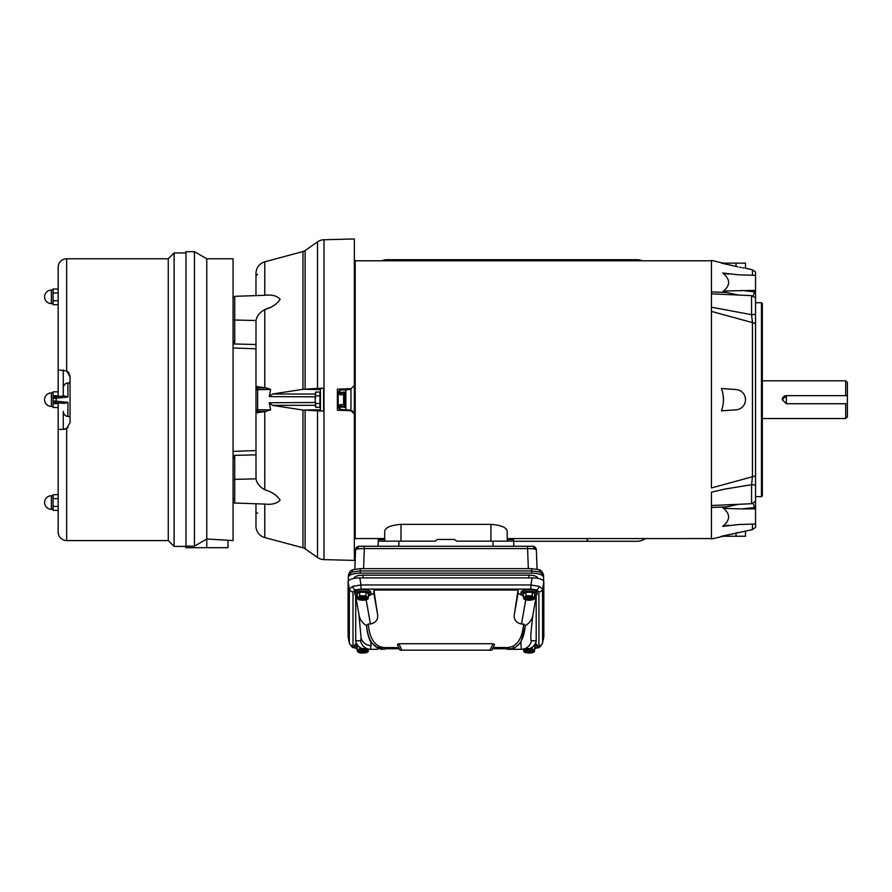 <?xml version="1.0" encoding="UTF-8"?>
<svg xmlns="http://www.w3.org/2000/svg" width="892" height="892" viewBox="0 0 892 892"><rect width="100%" height="100%" fill="white"/><g stroke="black" fill="none" stroke-linecap="round" stroke-linejoin="round"><path stroke-width="1.34" d="M755.546 485.36A5.084 1.516 -0 0 0 751.566 484.69L751.566 503.712L755.546 501.449L755.546 475.481A5.084 3.022 180 0 1 752.447 476.752L751.566 484.69L725.163 489.039L711.437 492.172L711.437 538.567L507.191 538.578L507.191 531.108C506.478 527.44 501.048 525.187 490.912 524.351L401.01 524.351C390.886 525.176 385.455 527.428 384.72 531.108L384.72 541.154L384.72 538.567L355.206 538.567M490.912 524.351L490.912 541.154L456.838 541.154L454.441 539.459L437.47 539.459L435.073 541.154L401.01 541.154L401.01 524.351M507.191 538.578L507.191 531.108M711.437 487.957L711.437 307.183L751.566 314.675L752.447 322.603L711.437 311.397L711.437 487.957L752.447 476.752L752.447 322.603A5.084 3.022 180 0 1 755.546 323.874L755.546 297.917L751.566 295.642L711.437 293.836L711.437 260.787L355.206 260.787M354.358 260.575L355.206 260.575L355.206 263.318L354.358 263.296L355.206 263.352L355.206 538.779L354.358 538.779M534.598 644.804A8.061 2.754 0 0 1 537.14 646.812A8.061 2.754 0 0 1 534.553 648.83M535.39 643.5A8.061 2.754 0 0 1 537.14 645.217L537.14 646.812M534.553 650.023L534.553 647.826L535.3 648.261L535.412 646.812L533.762 645.83M532.189 647.246L532.189 648.618L525.968 648.618L524.05 650.547L523.604 649.298L524.05 651.963L525.968 652.308M532.189 648.618L534.007 650.536C530.718 649.131 527.44 649.131 524.15 650.536L523.604 650.023M525.399 652.688L532.758 652.688M535.3 648.261L534.553 648.696L534.553 650.904L523.604 650.904M532.189 652.308L534.107 651.963L534.553 650.904M524.05 651.963L524.15 651.985C527.44 653.39 530.718 653.39 534.007 651.985L534.107 651.963M355.339 647.726L353.009 645.775L353.009 591.853A3.735 3.512 180 0 1 349.329 588.965L352.775 586.378L361.026 584.962L361.026 589.11L530.896 589.11L530.896 584.962L539.136 586.378L542.581 588.965L543.841 581.863C543.128 579.443 539.225 578.105 532.145 577.871L359.777 577.871C352.686 578.105 348.794 579.443 348.081 581.863L348.081 636.643L349.363 643.199L348.081 636.643M514.338 649.298L507.358 649.298L505.34 647.592M539.136 586.378A3.735 2.475 108.9 0 1 536.571 589.913L538.913 591.853L538.913 645.775A3.735 3.512 -0 0 0 542.581 642.887L543.841 636.643L543.841 581.863M535.958 648.25L537.787 647.748C539.002 648.038 540.585 646.522 542.548 643.199L542.548 643.232M538.913 591.853A3.735 3.512 -0 0 0 542.581 588.965L542.581 642.887L543.841 636.643M353.009 645.775A3.735 3.512 180 0 1 349.329 642.887L349.329 588.965L348.081 581.863M355.707 640.779L355.73 641.448C357.09 645.641 359.911 648.205 364.215 649.153L370.604 649.298L371.072 642.485C368.619 638.349 367.114 632.718 366.534 625.593C362.041 622.939 359.465 618.992 358.807 613.763L355.707 596.191L355.707 640.779L360.58 640.779L361.115 637.702L358.807 613.763M357.358 596.191L355.707 596.191M523.571 596.023L518.051 593.336L518.051 590.047L373.86 590.047L373.86 593.336L368.351 596.023A8.061 2.754 0 0 0 370.894 594.016L370.894 592.422A8.061 2.754 0 0 0 362.832 589.668A8.061 2.754 0 0 0 354.782 592.422L354.782 594.016A8.061 2.754 0 0 1 362.832 591.262A8.061 2.754 0 0 1 370.894 594.016M536.203 596.191L533.104 613.763C532.457 618.97 529.881 622.917 525.377 625.593L520.85 642.485L521.318 649.298L527.707 649.153C532 648.205 534.832 645.641 536.181 641.448L536.203 596.191L534.553 596.191M383.772 647.592L398.813 647.592L383.772 647.592A2.04 1.951 -90 0 0 381.887 649.108L377.885 648.016C371.462 644.949 367.705 637.412 366.612 625.415L368.318 624.032C369.31 635.974 373.079 643.478 379.646 646.544L383.772 647.592L379.379 647.592M398.858 643.734L401.835 650.145L399.995 650.145L397.375 644.526L398.858 643.734L493.064 643.734L494.536 644.526L491.916 650.145L493.142 647.514L508.139 647.592L512.264 646.544C518.832 643.478 522.612 635.974 523.593 624.032L521.497 624.032C515.643 622.694 513.324 619.115 514.528 613.295L518.051 590.047M373.86 590.047L377.383 613.295C378.609 619.093 376.279 622.672 370.414 624.032L368.318 624.032M494.536 644.526L491.916 650.145L493.109 647.592L508.139 647.592A2.04 1.951 90 0 1 510.023 649.108L507.314 649.108M525.377 625.593L523.593 624.032M401.835 650.145L491.916 650.145M525.31 625.415C524.217 637.412 520.46 644.938 514.037 648.016L510.023 649.108M360.58 640.779A10.18 10.158 -90 0 0 370.604 649.298L377.572 649.298M371.072 642.485L377.885 648.016A2.04 1.84 113.9 0 1 379.646 646.544M381.676 649.298L377.795 648.361M507.358 649.298L514.115 648.361L520.85 642.485M510.235 649.298L521.318 649.298A10.18 10.158 -90 0 0 531.342 640.779L536.203 640.779M368.318 597.227L368.318 595.031L369.054 595.466L368.318 595.901L368.318 598.108L357.358 598.108L356.499 594.016L359.666 592.143L366.01 592.143L365.943 595.823L359.721 595.823L359.666 592.143M369.054 595.466L369.177 594.016L366.01 592.143M357.358 596.034A8.061 2.754 0 0 1 354.782 594.016M356.622 595.466L357.358 595.031L357.358 597.227M359.721 595.823L357.904 597.729C361.193 596.335 364.482 596.335 367.772 597.729L365.943 595.823M357.358 598.108L357.815 599.168L359.721 599.502M359.153 599.892L366.512 599.892M365.943 599.502L367.861 599.168L368.318 598.108M357.815 599.168L357.904 599.19C361.193 600.584 364.482 600.584 367.772 599.19L367.861 599.168M755.546 475.481L755.546 323.874M755.546 314.006L755.546 319.091L755.546 314.006A5.084 1.516 180 0 1 751.566 314.675L751.566 295.642M752.447 524.206L752.447 529.547L745.5 531.141L745.5 536.237L721.472 536.237L745.5 531.141M737.896 532.535L737.037 532.725M723.445 536.237L711.437 539.013L711.437 505.53L751.566 503.712M761.478 302.734L762.326 303.581L762.326 495.785L761.478 496.632L761.478 302.734L755.546 302.734M761.478 496.632L755.546 496.632M752.447 529.547L755.546 527.395L755.546 524.017L738.743 524.529L722.632 526.38C730.581 520.014 730.581 513.759 722.632 507.593L726.233 506.901L726.378 508.44L722.632 507.593M722.955 263.129L711.437 260.353L711.437 293.836L711.437 291.885L726.233 292.453L722.632 291.773C730.581 285.652 730.581 279.386 722.632 272.985L738.743 274.836L755.546 275.338L755.546 271.971L752.447 269.819L745.5 268.213L745.5 263.129L721.472 263.129L737.929 266.831M753.004 503.434L754.721 507.47L741.776 508.931L726.378 508.44M755.546 500.891L755.546 507.581A1.695 0.847 180 0 0 754.721 507.47L754.721 508.853L741.776 508.931M755.546 521.084L755.546 518.163M755.546 506.823L755.546 508.953L754.721 508.853M722.632 291.773L726.378 290.926L755.546 290.413L755.546 291.784A1.695 0.847 180 0 1 754.721 291.896L753.004 295.932M741.776 290.424L754.721 291.896L754.721 290.513M755.546 291.784L755.546 298.887M755.546 524.017L755.546 508.953M755.546 296.579L755.546 297.917M755.546 290.413L755.546 275.338M738.007 504.426L726.233 506.901L711.437 507.47L711.437 505.53M728.508 525.143L722.632 526.38M739.669 267.187L741.341 267.511M742.735 267.767L744.028 267.979M736.034 266.418C748.254 268.815 748.254 268.815 736.034 266.418L736.034 263.129M738.007 294.94L726.233 292.453L726.378 290.926M722.632 272.985L728.508 274.212M736.034 389.525L721.472 388.511C724.092 395.959 724.092 403.407 721.472 410.855L736.034 409.829A10.18 10.18 0 0 0 745.5 399.683A10.18 10.18 0 0 0 736.034 389.525M711.437 293.836L711.437 311.397M368.318 650.023L368.318 650.904L357.358 650.904L356.499 646.812L358.149 645.83M357.358 648.83A8.061 2.754 0 0 1 354.782 646.812L354.782 645.217A8.061 2.754 0 0 1 356.532 643.5M354.782 646.812A8.061 2.754 0 0 1 357.324 644.804M359.721 648.618L357.904 650.536C361.193 649.131 364.482 649.131 367.772 650.536L365.943 648.618L359.721 648.618L359.721 647.246M356.622 648.261L357.358 647.826L357.358 650.023M357.358 650.904L357.815 651.963L361.048 653.044L366.512 652.688M365.943 652.308L367.861 651.963L368.318 650.904M357.815 651.963L357.904 651.985C361.193 653.39 364.482 653.39 367.772 651.985L367.861 651.963M523.604 596.034A8.061 2.754 0 0 1 521.017 594.016A8.061 2.754 0 0 1 529.079 591.262A8.061 2.754 0 0 1 537.14 594.016A8.061 2.754 0 0 1 534.553 596.034M521.017 594.016L521.017 592.422A8.061 2.754 0 0 1 529.079 589.668A8.061 2.754 0 0 1 537.14 592.422L537.14 594.016M534.553 597.227L534.553 595.031L535.3 595.466L534.553 595.901L534.553 598.108L523.604 598.108L522.745 594.016L525.912 592.143L532.245 592.143L532.189 595.823L525.968 595.823L525.912 592.143M535.3 595.466L535.412 594.016L532.245 592.143M522.857 595.466L523.604 595.031L523.604 597.227M525.968 595.823L524.15 597.729C527.44 596.335 530.718 596.335 534.007 597.729L532.189 595.823M523.604 598.108L524.05 599.168L525.968 599.502M525.399 599.892L532.758 599.892L532.189 599.502L534.107 599.168L534.553 598.108M524.05 599.168L524.15 599.19C527.44 600.584 530.718 600.584 534.007 599.19L534.107 599.168M543.607 577.191L543.484 574.905L540.006 572.04L531.632 570.925L360.29 570.925L360.29 568.65L531.632 568.65L531.755 573.143C538.902 573.4 542.86 574.749 543.607 577.191L543.607 581.071M537.731 578.172L537.731 578.172A8.82 3.022 180 0 0 528.9 575.15L363.011 575.15A8.82 3.022 180 0 0 354.191 578.172L354.191 578.172M348.304 581.071L348.304 577.191C349.051 574.749 353.009 573.4 360.167 573.143L531.755 573.143M348.304 577.191L348.438 574.905L351.905 572.04A3.735 2.475 -108.9 0 1 353.332 569.665L353.332 569.665C351.258 569.754 349.631 571.493 348.438 574.905M360.167 573.143L360.29 570.925L351.905 572.04M536.337 549.818A3.735 3.735 -90 0 0 532.613 546.25L536.348 549.84L537.073 569.241L536.348 549.84C535.791 549.015 532.881 548.58 527.596 548.58L528.343 568.65M532.613 546.25L364.326 546.25L364.326 548.58C359.041 548.58 356.12 549.015 355.573 549.851L354.838 569.241L355.573 549.84L359.298 546.25A3.735 3.735 -90 0 0 355.573 549.818M527.596 546.25L527.596 548.58L364.326 548.58L363.568 568.65M364.326 546.25L359.298 546.25M507.202 541.154L507.258 539.571L513.58 539.571L513.814 546.25M513.58 539.571L507.258 539.571M513.636 541.154L456.838 541.154M435.073 541.154L378.286 541.154L378.108 546.25L378.342 539.571L384.653 539.571L384.708 541.154M384.653 539.571L378.342 539.571M845.705 395.647L845.705 380.828L847.4 382.523L847.4 416.832L845.705 418.538L845.705 403.719M847.4 395.647L786.331 395.647L786.331 403.719L782.262 399.683L786.298 395.647A4.036 4.036 0 0 0 782.262 399.683M847.4 403.719L786.331 403.719M58.17 396.483L58.17 304.685L53.085 304.685L53.085 289.008L58.17 289.008L58.17 267.265L58.17 369.99L66.655 370.905L70.044 376.781L70.044 422.585L66.655 428.461L66.655 540.585A8.485 8.485 0 0 1 58.17 532.1L58.17 510.358L53.085 510.358L53.085 506.433L58.17 506.433M53.085 506.433L53.085 494.681L58.17 494.681L58.17 429.364L58.17 532.1M66.655 540.585L168.265 540.585L168.265 258.78L66.655 258.78A8.485 8.485 0 0 0 58.17 267.265M66.655 428.461A6.79 6.79 0 0 0 68.06 427.38A6.79 6.79 0 0 1 63.265 429.364L58.17 429.364L63.265 429.364A6.79 6.79 0 0 0 66.655 428.461L63.265 429.364L63.265 411.39A5.084 5.084 0 0 0 67.903 416.452L70.044 416.642M67.903 416.452L67.903 402.314L64.581 403.44L56.174 402.705L56.174 401.177L67.903 402.314L53.085 400.887L53.085 398.479L53.085 400.887A1.695 1.695 0 0 0 54.635 402.571L64.581 403.44M51.39 495.729L51.39 509.299A6.79 6.79 0 0 1 44.6 502.519A6.79 6.79 0 0 1 51.39 495.729L53.085 495.729M51.39 290.056L51.39 303.626A6.79 6.79 0 0 1 44.6 296.846A6.79 6.79 0 0 1 51.39 290.056L53.085 290.056M51.39 392.893L51.39 406.462A6.79 6.79 0 0 1 44.6 399.683A6.79 6.79 0 0 1 51.39 392.893L53.085 392.893M194.456 546.16L185.982 546.16L185.982 251.678L194.456 251.678L194.456 546.16L206.777 538.98L233.068 540.585L233.068 258.78L206.777 258.78L206.777 547.688L227.973 547.688L227.973 540.585M224.394 540.084L221.762 539.783M168.265 258.78L174.107 252.949L174.107 546.417L185.982 546.417M174.107 252.949L185.982 252.949M168.265 540.585L174.107 546.417M63.265 369.99L63.265 396.037C63.265 385.98 63.265 385.98 63.265 396.037L54.635 396.784A1.695 1.695 0 0 0 53.085 398.479L56.174 398.178L56.174 396.65L64.581 395.914L67.903 397.052L56.174 398.178L67.903 397.052L67.903 382.902L70.044 382.713M51.39 509.299L53.085 509.299M51.39 303.626L53.085 303.626M51.39 406.462L53.085 406.462M185.982 546.16L185.982 547.688L206.777 547.688M58.17 429.364L58.17 402.883M70.044 376.781A6.79 6.79 0 0 0 69.821 375.03A6.79 6.79 0 0 1 70.044 376.781M66.655 370.905A6.79 6.79 0 0 1 69.141 373.391A6.79 6.79 0 0 0 66.655 370.905L66.655 258.78M53.085 498.595L58.17 498.595M53.085 300.76L58.17 300.76M53.085 292.933L58.17 292.933M58.17 403.597L53.085 403.597L53.085 395.769L58.17 395.769M53.085 395.769L53.085 391.844L58.17 391.844M53.085 403.597L53.085 407.521L58.17 407.521M317.496 241.888L317.496 388.377L305.109 389.224L305.109 250.563L317.496 241.888A11.875 11.875 0 0 1 323.997 239.747L323.997 559.618L354.358 560.41L354.358 238.956L323.997 239.747M317.496 388.377L323.629 388.232L320.429 388.589L320.429 410.777L323.629 411.134L305.109 410.142L305.109 548.803A6.79 6.79 0 0 0 302.979 547.799L302.979 410.052L305.109 410.142M317.496 410.978L317.496 557.478A11.875 11.875 0 0 0 323.997 559.618M255.971 503.768L255.971 526.09A11.875 11.875 0 0 0 264.768 537.564L302.979 547.799M302.979 410.052L272.506 405.358L269.272 402.749L270.633 409.907L264.768 411.558L264.768 489.764C271.837 491.827 276.955 495.272 280.133 500.1C276.933 503.567 271.815 504.894 264.768 504.069L234.708 503.032A1.695 1.695 0 0 1 233.068 501.337M354.358 414.011L351.047 410.621L337.388 410.264L337.388 389.102L351.047 388.745L354.358 385.355L354.358 268.548L355.206 268.514L354.358 268.124L355.206 268.135M264.768 295.297L234.708 296.334L255.971 295.587L255.971 273.264C256.316 267.466 259.249 263.642 264.768 261.802L264.768 295.297C271.837 294.472 276.955 295.798 280.133 299.277C276.933 304.105 271.815 307.539 264.768 309.591C259.728 312.401 256.807 316.047 256.004 320.529L255.971 409.729L255.971 348.794L233.068 347.992M265.192 309.435L269.317 307.695M233.068 451.363L255.971 450.572M315.757 395.858L315.166 399.683L315.757 392.045L319.916 392.045L319.916 395.858L315.757 395.858L315.166 393.952L315.757 392.045M355.206 446.602L354.358 447.215M355.206 260.955L354.358 260.665M354.358 428.651L355.206 429.387M354.358 433.222L355.206 432.653M355.206 267.232L354.358 267.054M355.206 264.266L354.358 264.4M355.206 261.267L354.358 261.278M354.358 261.033L355.206 261.055M355.206 480.844L354.358 480.899M355.206 480.353L354.358 480.375L355.206 480.777M355.206 477.922L354.358 477.889M355.206 460.16L354.358 460.205M355.206 457.217L354.358 457.206M354.358 456.871L355.206 456.927M355.206 443.335L354.358 442.778M337.388 389.102L351.047 388.745L354.358 385.355M350.957 410.264L340.722 410.086L337.388 406.696L339.049 406.875L338.168 405.158L341.023 404.567A1.695 0.925 93 0 0 341.859 406.261L344.479 406.395A1.695 0.925 -87 0 1 343.643 404.7L343.643 394.665A1.695 0.925 -93 0 1 344.479 392.971L339.005 393.004L337.388 394.208A1.695 1.193 0 0 1 339.005 393.004L337.388 392.67L340.722 389.224L350.957 389.046L350.957 410.309L340.722 410.13L337.388 406.741M337.388 410.264L340.766 410.353M345.962 410.487L352.318 410.9M352.329 410.911L352.897 411.223M337.388 392.67L340.722 389.28L350.957 389.102M341.859 406.261L339.005 406.351A1.695 1.193 180 0 1 337.388 405.158L338.168 405.158L338.168 394.208L341.023 394.799A1.695 0.925 87 0 1 341.859 393.104M305.109 389.224L302.979 389.313L302.979 251.555L305.109 250.563M350.957 410.175L340.744 409.45L339.049 406.875M339.049 392.491L345.873 392.045L345.873 409.406M350.957 389.18L345.873 389.96L345.873 392.045M339.083 392.402L340.744 389.904L345.873 389.96M255.971 386.57L266.128 387.886L270.633 389.458L269.272 396.606L272.506 394.008L302.979 389.313M341.023 404.567L344.479 404.7L344.479 406.395L345.873 406.462L345.873 404.767L344.479 404.7L344.479 392.971L345.873 392.893L345.873 394.587L341.023 394.799M269.272 402.749L315.166 402.526M315.166 396.84L269.272 396.606M255.971 409.729L257.632 409.729L257.632 411.368A1.695 1.639 180 0 1 255.971 409.729L256.004 478.837L234.708 479.361L234.708 503.032M264.768 489.764C259.728 486.954 256.807 483.308 256.004 478.837M264.768 411.558L255.971 412.795M266.128 387.886L257.632 387.998L257.632 389.637L255.971 389.637A1.695 1.639 0 0 1 257.632 387.998L257.632 386.448M315.166 405.414L315.757 407.321L315.166 399.683L315.757 407.321L319.916 407.321L319.916 395.858M233.068 456.726L234.708 456.704L233.068 459.09M233.068 298.028L234.708 296.334L234.708 342.662L233.068 342.639M315.757 403.496L319.916 403.496M234.708 342.662L233.068 340.276M378.643 538.567A15.264 15.264 0 0 0 380.103 539.459M504.058 260.787L504.058 259.695L387.351 259.695A15.264 15.264 0 0 0 381.665 260.787M587.516 260.787L587.516 259.695L636.71 259.695A15.264 15.264 0 0 1 642.396 260.787M504.058 259.695L587.516 259.695M645.407 538.567A15.264 15.264 0 0 1 636.71 541.288L587.516 541.288L587.516 538.567M587.516 541.288L513.636 541.288M504.37 260.787L504.37 259.695M587.204 260.787L587.204 259.695M587.204 538.567L587.204 541.288M535.3 646.912L533.661 645.942M524.15 650.536L534.007 650.536M534.007 651.985L524.15 651.985M359.777 577.871L361.026 584.962L530.896 584.962L532.145 577.871M530.896 589.11L536.571 589.913M537.787 647.748A3.735 2.475 -108.9 0 1 536.661 647.748M538.913 645.775L536.571 647.726M507.046 648.517L492.674 648.517M399.237 648.517L384.865 648.517M349.363 643.199C351.325 646.522 352.909 648.038 354.135 647.748L354.135 647.748A3.735 2.475 -71.1 0 0 355.261 647.748M352.775 586.378A3.735 2.475 71.1 0 0 355.339 589.913L361.026 589.11M353.009 591.853L355.339 589.913M366.177 599.981L370.414 624.032M373.86 593.336L377.383 613.295M518.051 593.336L514.528 613.295M525.734 599.981L521.497 624.032M533.104 613.763C530.851 630.99 530.272 639.999 531.342 640.779M361.115 637.702A10.18 9.567 -0 0 0 371.139 645.607M493.064 643.734L490.076 650.145M514.115 648.361L514.037 648.016A2.04 1.84 66.1 0 0 512.264 646.544M384.552 649.298L381.887 649.108M369.054 594.105L365.943 592.266L359.721 592.266L356.622 594.105M357.904 597.729L367.772 597.729M367.772 599.19L357.904 599.19M736.034 532.948L736.034 536.237M752.447 275.16L752.447 269.819M358.25 645.942L356.622 646.912M357.904 650.536L367.772 650.536M367.772 651.985L357.904 651.985M535.3 594.105L532.189 592.266L525.968 592.266L522.857 594.105M524.15 597.729L534.007 597.729M534.007 599.19L524.15 599.19M363.011 577.871L363.011 575.15M528.9 577.871L528.9 575.15M348.315 577.035L348.426 574.983M543.484 574.983L543.607 577.035M540.006 572.04A3.735 2.475 -71.1 0 0 538.59 569.665L531.632 568.65M492.953 541.154L493.131 546.25M398.969 541.154L398.791 546.25M56.174 398.178L56.174 401.177M323.629 388.232L323.629 411.134M234.708 498.974A1.695 1.204 180 0 1 233.068 497.769A1.695 1.204 0 0 0 234.708 498.974M264.768 504.069L264.768 537.564M234.708 456.704L234.708 479.361A1.695 1.204 180 0 0 233.068 480.554M355.206 478.591L354.358 478.58M355.206 459.759L354.358 459.793M355.206 457.997L354.358 457.997M340.744 409.45L340.722 410.13M340.722 389.224L340.744 389.904M320.429 409.785L303.715 410.075M303.715 389.291L320.429 389.581M272.506 405.358L315.166 405.314M315.166 394.052L272.506 394.008M345.873 407.321L339.083 406.964M264.768 309.591L264.768 387.808M270.633 389.458L257.632 389.637L257.632 409.729L270.633 409.907M257.632 513L255.971 513.435M257.632 412.918L257.632 411.368L266.128 411.48M233.068 318.801A1.695 1.204 0 0 0 234.708 320.005L256.004 320.529M255.971 275.873L257.621 274.178M233.068 455.411L255.971 454.842M233.068 343.955L255.971 344.513M523.916 650.58L534.241 650.58M507.18 648.752L492.574 648.752M399.348 648.752L384.742 648.752M355.964 648.25L354.135 647.748M384.608 649.108L386.57 647.592M357.681 597.785L367.995 597.785M359.153 652.688L361.048 653.044M357.681 650.58L367.995 650.58M523.916 597.785L534.241 597.785M543.484 574.905C542.291 571.493 540.652 569.754 538.59 569.665M360.29 568.65L353.332 569.665M762.326 418.538L845.705 418.538M762.326 380.828L845.705 380.828M206.777 258.78L194.456 251.678M67.903 382.902C65.049 383.404 63.499 385.088 63.265 387.975M305.109 548.803L317.496 557.478M264.768 261.802L302.979 251.555"/></g></svg>
